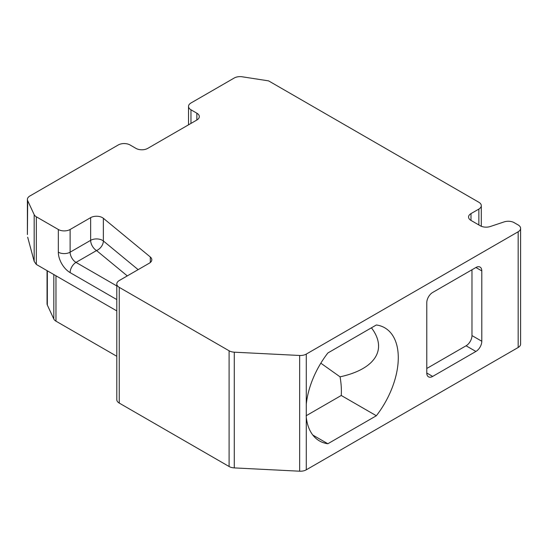 <?xml version="1.0" encoding="UTF-8"?>
<svg xmlns="http://www.w3.org/2000/svg" width="548" height="548" viewBox="0 0 548 548"><rect width="100%" height="100%" fill="white"/><g stroke="black" fill="none" stroke-linecap="round" stroke-linejoin="round"><path stroke-width="0.82" d="M426.782 368.475L466.081 345.788A8.336 4.816 120 0 0 471.979 335.575L471.979 269.774M27.407 234.571L27.681 200.671A8.336 4.816 180 0 1 27.4 199.424A8.336 4.816 180 0 1 29.839 196.02L118.258 144.973A8.336 4.816 180 0 1 130.054 144.973L135.945 148.378A8.336 4.816 180 0 0 147.734 148.378L196.862 120.012A8.336 4.816 180 0 0 199.308 116.608A8.336 4.816 180 0 0 196.862 113.203L196.862 120.012M27.681 200.671L34.168 214.638A8.336 4.816 0 0 0 36.326 216.796L58.328 229.496A8.336 4.816 0 0 0 70.117 229.496L90.646 217.645A8.336 4.816 180 0 1 103.367 218.289L150.31 256.991A8.336 4.816 180 0 1 151.817 259.752A8.336 4.816 180 0 1 149.371 263.156L119.245 280.549A8.336 4.816 180 0 0 116.799 283.953L116.799 399.677A8.336 4.816 180 0 0 119.245 403.081L229.105 466.512A8.336 4.816 180 0 0 234.277 467.903L299.66 471.205L299.66 355.481L234.277 352.179L234.277 467.903M119.245 403.081L119.245 287.358A8.336 4.816 180 0 1 116.799 283.953M119.245 287.358L229.105 350.789A8.336 4.816 0 0 0 234.277 352.179M299.66 355.481A8.336 4.816 0 0 0 306.284 354.09L518.161 231.763A8.336 4.816 0 0 0 520.6 228.358A8.336 4.816 0 0 0 518.161 224.954L514.188 222.666A8.336 4.816 0 0 0 504.126 221.899L490.289 226.516A8.336 4.816 180 0 1 480.226 225.749L470.992 220.419A8.336 4.816 180 0 1 468.554 217.015A8.336 4.816 180 0 1 470.992 213.61L470.992 220.419M188.526 124.828L188.526 106.394A8.336 4.816 0 0 1 190.971 102.997L234.188 78.042A8.336 4.816 0 0 1 242.243 76.795L268.589 80.871L478.856 202.267A8.336 4.816 0 0 1 481.295 205.671A8.336 4.816 0 0 1 478.856 209.076L470.992 213.61M188.526 106.394A8.336 4.816 0 0 0 190.971 109.799L196.862 113.203M520.6 228.358L520.6 344.082A8.336 4.816 180 0 1 518.161 347.487L306.284 469.814A8.336 4.816 180 0 1 299.66 471.205M47.334 270.801L47.334 305.051L53.814 319.011A8.336 4.816 180 0 0 55.971 321.169L116.799 356.289M47.334 305.051A8.336 4.816 180 0 1 47.053 303.804L47.053 270.637M27.681 237.188L34.168 261.375L36.326 264.444L36.326 216.796M116.799 310.908L36.326 264.444M327.862 352.981A65.308 37.709 120 0 0 306.284 404.212L306.284 417.418A65.308 37.709 120 0 0 319.457 440.921A65.308 37.709 120 0 0 327.862 443.743L376.353 415.747A65.308 37.709 120 0 0 384.758 327.8A65.308 37.709 120 0 0 376.353 324.978L327.862 352.981M481.802 270.904L481.802 341.246A8.336 4.816 -60 0 1 475.911 351.46L432.673 376.421A8.336 4.816 -60 0 1 428.509 376.832A8.336 4.816 -60 0 1 426.782 373.017L426.782 302.674A8.336 4.816 -60 0 1 432.673 292.461L475.911 267.499A8.336 4.816 -60 0 1 480.075 267.088A8.336 4.816 -60 0 1 481.802 270.904L475.911 267.499M376.353 415.747L341.253 395.478C341.623 389.792 341.226 383.573 340.061 376.839C375.264 369.174 387.881 349.46 371.434 327.82M340.061 376.839L320.833 363.187M306.12 415.768L341.253 395.478M327.862 443.743L312.805 435.05M34.168 261.375L34.168 214.638M116.799 299.564L70.117 272.609A16.673 9.624 60 0 1 58.328 252.19A8.336 4.816 0 0 0 70.117 252.19L90.646 240.332L90.646 217.645M58.328 229.496L58.328 252.19M70.117 229.496L70.117 252.19A8.336 4.816 60 0 0 76.008 262.396L116.799 285.946M103.367 218.289L103.367 240.976L138.137 269.643M150.31 262.513L150.31 256.991M127.294 275.904L96.537 250.546L76.008 262.396A8.336 4.816 120 0 0 70.117 272.609M55.971 321.169L55.971 275.788M53.814 319.011L53.814 274.541M229.105 350.789L229.105 466.512M306.284 354.09L306.284 404.212M306.284 417.418L306.284 469.814M518.161 231.763L518.161 347.487M478.856 209.076L478.856 224.954M432.673 376.421L426.782 373.017M475.911 351.46L466.081 345.788M481.802 341.246L471.979 335.575M190.971 109.799L190.971 123.416M103.367 240.976A8.336 4.816 0 0 0 90.646 240.332A8.336 4.816 60 0 0 96.537 250.546A8.336 5.576 129.5 0 0 103.367 240.976M27.4 199.424L27.4 234.469M481.295 205.671L481.295 226.269"/></g></svg>
